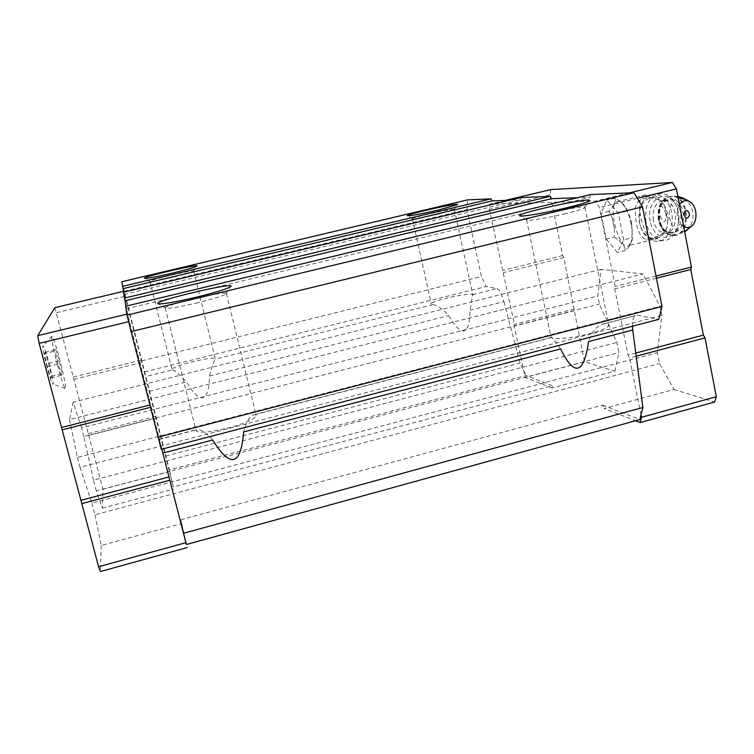 <?xml version="1.0" encoding="UTF-8"?>
<svg xmlns="http://www.w3.org/2000/svg" width="754" height="754" viewBox="0 0 754 754"><rect width="100%" height="100%" fill="white"/><g stroke="black" fill="none" stroke-linecap="round" stroke-linejoin="round"><path stroke-width="0.57" stroke-dasharray="3.77 2.83" d="M44.401 353.607L45.127 352.118L48.671 363.381L51.526 376.218L50.867 377.971L47.285 366.632L44.401 353.607L55.155 350.987L55.758 349.517L59.227 360.789L62.12 373.598L61.583 375.313L58.086 363.975L55.155 350.987M47.031 367.245C43.685 354.163 42.365 347.01 43.072 345.775C45.108 345.69 55.73 388.093 52.648 384.031C51.451 382.231 49.575 376.632 47.031 367.245M666.517 213.957L667.676 224.211L666.96 227.18C665.348 231.252 662.351 234.268 657.978 236.238L646.451 239.272C641.39 238.132 638.035 232.618 636.395 222.732C634.387 209.593 633.247 198.217 648.383 198.161L650.551 198.123C655.33 198.132 659.194 199.518 662.135 202.279L664.246 205.201L666.517 213.957M631.711 223.881C629.731 214.664 626.725 207.906 622.71 203.608C620.58 201.563 618.685 200.96 617.008 201.808C606.866 206.191 619.345 251.751 629.006 245.55L632.389 238.858L631.711 223.881M121.846 281.723L169.414 469.855L526.028 375.549L552.324 385.718L173.297 486.914L169.414 469.855M169.801 480.213L127.549 313.975L123.854 291.233L173.297 486.914M169.923 480.175L185.248 540.166M161.309 449.327L159.207 439.318L161.837 449.196M125.654 306.237L126.323 308.801L125.909 306.171M123.477 292.222L124.052 294.418L123.694 292.175M172.459 369.884C175.578 371.015 180.272 375.021 186.53 381.882C193.222 393.324 198.67 398.583 202.854 397.678C206.954 396.453 209.197 389.252 209.574 376.058C211.742 367.075 213.646 361.439 215.276 359.149L215.324 358.923C215.964 355.191 170.932 366.161 172.063 369.479L172.459 369.884L145.824 376.557M432.89 304.607C437.405 305.295 442.673 308.97 448.687 315.606C455.096 326.633 460.242 331.732 464.125 330.893C467.932 329.752 469.921 322.853 470.081 310.196L472.664 294.635C470.213 292.034 430.176 301.082 431.316 303.975L432.89 304.607L215.276 359.149M560.599 348.913C555.868 342.203 552.72 338.395 551.146 337.49L551.494 337.575C554.247 339.856 574.039 337.858 590.212 333.551C602.116 330.318 608.318 327.575 608.827 325.323L604.906 323.702L635.292 315.615C633.219 317.085 632.267 320.62 632.427 326.228M604.906 323.702L601.579 324.38C595.575 327.227 591.249 332.957 588.601 341.581M212.703 440.025C206.747 433.22 201.676 429.676 197.482 429.384L196.031 430.468C198.368 433.362 209.32 432.457 228.877 427.782C245.945 423.032 255.059 418.979 256.2 415.624L255.229 414.568L253.278 414.888C249.056 417.339 245.842 423.013 243.636 431.919M470.081 310.196L503.908 301.647C501.693 293.919 499.374 289.555 496.943 288.546L486.198 286.501L481.429 276.511L467.037 209.631L467.584 199.876M124.316 291.233L467.037 209.631M142.054 360.789L481.429 276.511M144.825 371.835L486.198 286.501M503.908 301.647L520.09 363.07L526.028 375.549M165.946 455.991L520.09 363.07M550.806 189.584L550.147 194.758L562.654 255.54L563.766 257.614L584.51 361.76L614.896 371.175L551.975 387.99L552.324 385.718M614.896 371.175L618.893 352.533L616.857 342.429L599.392 304.088L597.752 295.973L601.117 269.329L642.983 273.947L660.08 306.322L661.871 315.464L657.347 352.627L659.505 363.522L673.991 389.479L604.218 408.479L635.509 420.751M54.872 307.66L102.978 489.223L102.393 508.168L96.295 490.863L618.893 352.533M102.393 508.168L173.863 489.063M96.295 490.863L93.468 480.138L616.857 342.429M93.468 480.138L83.854 436.453L599.392 304.088M83.854 436.453L81.583 427.857L597.752 295.973M81.583 427.857L73.091 402.212L601.117 269.329M73.091 402.212L69.528 419.573L642.983 273.947M69.528 419.573L77.408 457.48L660.08 306.322M77.408 457.48L79.999 467.244L661.871 315.464M79.999 467.244L91.894 503.163L657.347 352.627M91.894 503.163L94.976 514.784L659.505 363.522M94.976 514.784L101.225 545.5L181.723 523.578L180.772 519.77L602.503 405.124L604.218 408.479M602.503 405.124L639.844 419.563M180.772 519.77L186.389 544.492M637.384 315.257L658.808 319.328M590.476 194.579L590.043 197.228L577.46 197.699M126.323 308.801L590.043 197.228M520.769 197.586L520.533 199.848L509.534 200.262M124.052 294.418L520.533 199.848M641.013 414.898L629.59 357.943L628.054 355.106L614.755 288.895L615.245 286.445L599.411 207.538L595.641 200.998L489.761 204.117L489.374 209.273L514.435 324.343L514.237 326.171L525.152 377.471L551.975 387.99M438.611 214.089C424.653 217.303 415.982 218.914 412.627 218.905L412.457 218.792C411.75 217.444 455.359 207.708 454.342 209.442L438.611 214.089M172.836 277.274C160.329 280.186 152.742 281.61 150.074 281.544L149.886 281.412C149.217 279.96 194.777 269.282 193.655 271.148L193.429 271.374C191.054 272.562 184.193 274.531 172.836 277.274M197.953 302.684C180.941 306.68 170.234 308.556 165.823 308.292L165.277 307.943C164.56 304.927 228.01 289.979 226.426 293.513L225.795 294.145C222.006 296.181 212.732 299.027 197.953 302.684M565.698 213.627C549.214 217.661 529.421 221.016 526.98 220.262L526.546 219.951C525.67 217.312 586.348 204.287 584.981 207.435L584.435 207.963C582.031 209.263 575.783 211.158 565.698 213.627M181.723 523.578L186.474 544.463M56.522 312.656L125.164 296.256M73.44 376.972L141.45 360.092M73.939 379.356L142.035 362.438M88.237 433.682L155.786 416.349M88.821 435.416L156.248 418.102M102.978 489.223L169.867 471.514M101.225 545.5L100.414 571.523M150.461 407.33L151.3 407.122M149.867 405.002L150.687 404.794M128.661 321.675L129.415 321.487M126.879 314.135L127.549 313.975M57.577 365.398C52.893 347.029 51.046 337.302 52.045 336.218C54.75 337.415 68.586 392.589 65.136 388.423C63.666 386.321 61.149 378.649 57.577 365.398M505.274 200.423L489.761 204.117M550.147 194.758L489.374 209.273M562.654 255.54L502.39 270.498M563.766 257.614L503.427 272.609M574.331 308.98L514.435 324.343M574.03 310.818L514.237 326.171M584.51 361.76L525.152 377.471M673.991 389.479L714.566 402.042M636.178 356.19L629.59 357.943M635.773 353.061L628.054 355.106M656.47 278.254L614.755 288.895M656.037 276.058L615.245 286.445M637.337 198.34L599.411 207.538M629.166 192.901L595.641 200.998M623.652 239.876L618.355 213.203L606.923 200.074L601.042 213.269L606.216 239.037L617.385 252.505L623.652 239.876L631.871 237.84L632.276 230.224L629.854 217.944L625.273 207.18L621.89 202.694L615.047 198.104L615.198 201.29L612.408 207.378L609.034 211.327L612.182 217.849L614.548 229.716L614.171 237.067L606.216 239.037M625.273 207.18L619.939 201.158M615.198 201.29L612.408 207.378M612.182 217.849L614.548 229.716M614.171 237.067L618.949 240.206L624.161 246.388L625.462 250.488L628.959 246.681L631.937 240.846L631.871 237.84M618.949 240.206L624.161 246.388M628.959 246.681L631.937 240.846M632.276 230.224L629.854 217.944M609.034 211.327L601.042 213.269M615.047 198.104L606.923 200.074M626.602 211.186L618.355 213.203M625.462 250.488L617.385 252.505M663.869 204.523C667.535 210.375 668.798 216.935 667.676 224.211M666.96 227.18C664.331 234.739 659.929 238.528 653.756 238.547C647.526 237.764 642.992 233.316 640.174 225.201C638.619 219.951 638.515 214.767 639.854 209.65C642.361 201.789 646.715 197.755 652.936 197.548C656.329 197.708 659.392 199.282 662.135 202.279M683.708 226.775C680.579 224.89 678.515 221.629 677.526 216.992C676.724 212.289 677.365 208.179 679.467 204.673M653.294 220.196C652.21 208.415 655.754 201.855 663.944 200.517C678.826 200.328 679.514 234.664 664.594 233.043C658.949 232.204 655.179 227.925 653.294 220.196M650.231 221.129C645.198 198.999 668.289 186.379 676.432 206.257C679.608 213.816 679.759 221.224 676.885 228.49C671.145 243.203 653.096 238.528 650.231 221.129M645.933 222.015C644.35 204.937 649.477 195.409 661.333 193.429C667.469 193.91 672.314 197.784 675.876 205.05C679.495 213.655 679.665 222.1 676.376 230.385C673.105 237.331 668.402 240.743 662.285 240.639C654.123 239.404 648.666 233.193 645.933 222.015M639.552 222.75L640.005 208.17C642.86 199.179 647.837 194.56 654.934 194.315C659.816 194.598 663.991 197.265 667.469 202.326C677.827 216.634 670.099 243.014 655.876 241.261C648.76 240.356 643.586 235.267 640.363 225.993L639.552 222.75M48.671 363.381L59.227 360.789M45.127 352.118L55.758 349.517M51.526 376.218L62.12 373.598M50.867 377.971L61.583 375.313M47.285 366.632L58.086 363.975M666.074 213.947C661.824 203.74 659.561 203.75 659.307 213.966C663.52 224.155 665.773 224.145 666.074 213.947M650.551 198.123C647.988 195.295 645.678 194.372 643.605 195.371C632.917 199.867 645.396 245.248 655.603 238.914L657.978 236.238M149.49 391.251L186.53 381.882M209.574 376.058L448.687 315.606M255.229 414.568L551.494 337.575M159.217 439.516L196.125 429.931M472.664 294.635L496.943 288.546M684.623 231.544C677.346 232.901 672.332 228.519 669.58 218.396C668.327 207.784 671.192 200.96 678.166 197.916M683.991 198.387L686.046 199.574C694.095 208 695.216 217.472 689.429 228.01M659.722 219.876C658.412 205.644 662.662 197.718 672.493 196.097C690.419 195.842 691.248 237.406 673.275 235.408C666.508 234.381 661.984 229.207 659.722 219.876M658.93 219.97C657.62 205.738 661.871 197.821 671.701 196.2C689.627 195.946 690.457 237.491 672.483 235.484C665.716 234.466 661.201 229.291 658.93 219.97M658.836 219.744C654.453 197.359 679.062 190.272 683.049 212.336C687.459 234.202 663.152 242.072 658.836 219.744M658.76 219.555C657.667 207.718 661.22 201.139 669.42 199.801C684.321 199.603 685.009 234.108 670.07 232.468C664.425 231.629 660.655 227.322 658.76 219.555M667.158 226.596C665.443 232.666 661.597 236.765 655.603 238.914L629.006 245.55M617.008 201.808L643.605 195.371C652.578 193.618 656.508 196.917 656.894 197.086C658.091 197.133 660.551 199.838 664.255 205.201M601.579 324.38L635.292 315.615M253.278 414.879L551.136 337.481M159.207 439.318L197.482 429.375M412.457 218.792L431.316 303.975M454.342 209.442L472.899 295.144M454.134 209.65L457.292 204.692M412.627 218.905L407.688 215.767M149.886 281.412L172.063 369.479M193.655 271.148L215.324 358.923M193.429 271.374L196.587 266.228M150.074 281.544L144.768 278.358M165.277 307.943L196.031 430.468M226.426 293.513L256.2 415.624M225.795 294.145L230.168 286.991M165.823 308.292L158.444 303.881M526.546 219.951L551.089 337.443M584.981 207.435L608.827 325.323M584.435 207.963L588.921 201.167M526.98 220.262L520.241 215.917M622.71 203.608L621.89 202.694M632.389 238.858L632.012 240.234M652.936 197.548L648.383 198.17M653.756 238.547L646.451 239.282M690.466 202.138L688.902 201.224M677.874 196.379L671.701 196.2C661.484 197.916 657.036 205.842 658.355 219.961C660.627 229.357 665.339 234.532 672.483 235.484L684.698 231.93M663.944 200.517L669.42 199.801L663.69 201.968C663.143 201.893 657.714 207.576 659.241 219.565C661.428 227.604 665.037 231.902 670.07 232.468L664.594 233.043M676.432 206.257L675.876 205.05M676.885 228.49L676.376 230.385M661.333 193.429L654.934 194.315M662.285 240.639L655.876 241.261M640.174 225.201L640.363 225.993M639.854 209.65L640.005 208.17M52.045 336.218L43.072 345.775M65.136 388.423L52.648 384.031"/><path stroke-width="1.13" d="M635.509 420.751L640.155 422.579L641.494 417.292L641.013 414.898L639.844 419.563L186.389 544.492L162.836 453.088L212.703 440.025C230.517 468.573 240.828 465.868 243.636 431.919L560.599 348.913C574.416 376.906 583.747 374.455 588.601 341.581L632.757 330.016L632.427 326.228M161.837 449.196L162.836 453.088M161.309 449.327L131.111 331.581L127.03 315.115L125.654 306.237L590.476 194.579L633.926 192.704L642.483 206.85L661.984 306.416L658.808 319.328L161.309 449.327M125.909 306.171L123.477 292.222L520.769 197.586L550.269 196.313L551.56 198.679L577.46 197.699M123.694 292.175L121.846 281.723L467.584 199.876L491.043 198.868L492.089 200.913L509.534 200.262M641.013 414.898L642.879 407.49L632.757 330.016M183.42 533.304L642.879 407.49M158.086 437.179L661.984 306.416M131.111 331.581L642.483 206.85M127.03 315.115L633.926 192.704M566.518 207.85C546.716 212.675 523.022 216.766 520.241 215.917C510.863 214.23 599.11 195.22 588.921 201.167C586.084 202.666 578.62 204.9 566.518 207.85M196.86 297.067C176.436 301.854 163.627 304.135 158.444 303.881C148.255 302.062 241.666 280.102 230.168 286.991C225.71 289.329 214.607 292.693 196.86 297.067M125.06 300.799L551.56 198.679M124.391 298.122L550.269 196.313M123.128 288.622L492.089 200.913M122.563 286.332L491.043 198.868M171.978 273.202C156.973 276.69 147.907 278.405 144.768 278.358C139.405 277.566 202.619 262.778 196.587 266.228C193.778 267.595 185.578 269.923 171.978 273.202M438.743 209.932C422.004 213.787 411.646 215.729 407.688 215.767C402.617 215.003 462.833 201.544 457.292 204.692L438.743 209.932M186.474 544.463L185.248 540.166M187.18 547.583L100.414 571.523L98.576 566.725L39.17 343.372L37.7 335.662L54.872 307.66L123.552 291.298M98.576 566.725L185.889 542.691M81.79 503.615L169.801 480.213M81.13 500.279L168.962 476.962M62.384 429.799L150.461 407.33M61.545 427.499L149.867 405.002M39.17 343.372L128.661 321.675M37.7 335.662L126.879 314.135M640.155 422.579L714.566 402.042L716.3 396.708L705.018 337.886L703.369 335.115L690.777 269.508L691.427 267.039L676.432 188.858L672.38 182.477L550.806 189.584L505.274 200.423M716.3 396.708L641.494 417.292M705.018 337.886L636.178 356.19M703.369 335.115L635.773 353.061M690.777 269.508L656.47 278.254M691.427 267.039L656.037 276.058M676.432 188.858L637.337 198.34M672.38 182.477L629.166 192.901M684.001 214.994C684.858 209.405 686.649 208.877 689.373 213.41L689.41 215.201C687.714 219.094 685.914 219.028 684.001 214.994M679.467 204.673C682.606 200.338 686.272 199.499 690.466 202.138C697.573 206.794 697.893 222.647 690.956 226.605L687.394 227.727L683.708 226.775M678.166 197.916L686.046 199.574L688.902 201.224M689.429 228.01L684.623 231.544M689.41 215.201L689.373 213.41M690.956 226.605L684.698 231.93M683.991 198.387L677.874 196.379"/></g></svg>
